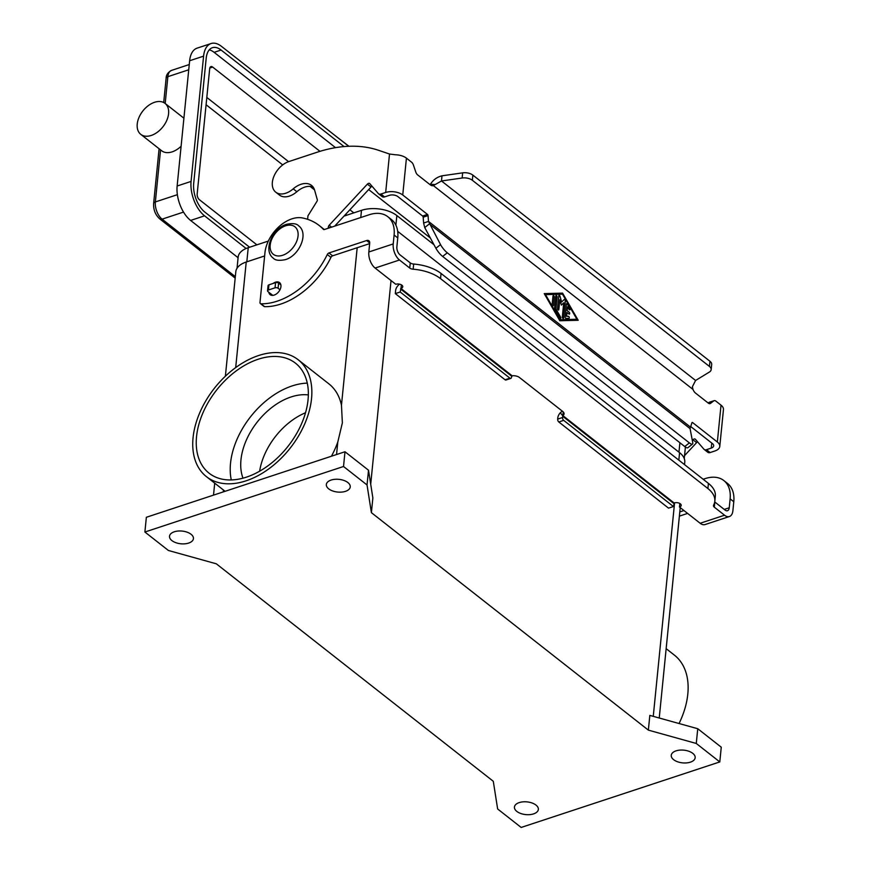 <?xml version="1.0" encoding="UTF-8"?>
<svg xmlns="http://www.w3.org/2000/svg" width="871" height="871" viewBox="0 0 871 871"><rect width="100%" height="100%" fill="white"/><g stroke="black" fill="none" stroke-linecap="round" stroke-linejoin="round"><path stroke-width="1.31" d="M151.249 135.451A19.674 12.782 -51.9 0 0 166.797 120.34A19.674 12.782 -51.9 0 0 165.055 103.399A19.674 12.782 -51.9 0 0 154.559 102.288A19.674 12.782 -51.9 0 0 139.012 117.4A19.674 12.782 -51.9 0 0 140.754 134.341A19.674 12.782 -51.9 0 0 151.249 135.451M181.114 146.23A19.674 12.782 128.1 0 1 172.153 151.859A19.674 12.782 128.1 0 1 161.658 150.759L140.754 134.341M348.955 146.274L337.371 137.357M209.269 49.865A21.851 11.878 -108.3 0 1 214.124 52.336L335.542 147.667M256.891 244.838L199.415 199.709A4.366 2.373 -108.3 0 1 197.173 193.972L209.682 68.7A4.366 2.373 -108.3 0 1 210.924 66.599A4.366 2.373 -108.3 0 1 212.655 67.067L319.973 151.336M368.662 189.562L430.361 238.001M246.134 248.485L204.554 215.834A26.228 14.252 -108.3 0 1 191.076 181.418L203.585 56.147A26.228 14.252 -108.3 0 1 211.043 43.55A26.228 14.252 -108.3 0 1 221.463 46.348L348.748 146.284M211.043 43.55L197.107 48.145A26.228 14.252 71.7 0 0 189.638 60.741L177.14 186.013A26.228 14.252 71.7 0 0 190.607 220.439L238.088 257.718M249.607 247.233L204.914 212.154A21.851 11.878 -108.3 0 1 193.689 183.476L206.198 58.194A21.851 11.878 -108.3 0 1 212.415 47.698A21.851 11.878 -108.3 0 1 221.103 50.039L344.067 146.578M231.283 479.932A69.941 45.455 128.1 0 1 292.155 385.918A69.941 45.455 128.1 0 1 307.289 383.131M258.186 359.244A69.941 45.455 128.1 0 1 295.487 363.185A69.941 45.455 128.1 0 1 301.704 423.426A69.941 45.455 128.1 0 1 246.417 477.145A69.941 45.455 128.1 0 1 209.105 473.203A69.941 45.455 128.1 0 1 202.889 412.974A69.941 45.455 128.1 0 1 258.186 359.244M242.998 478.168A56.822 36.93 128.1 0 1 291.045 396.969A56.822 36.93 128.1 0 1 308.356 394.933M193.057 437.743A74.307 48.286 -51.9 0 0 206.416 476.644A74.307 48.286 -51.9 0 0 269.509 468.348A74.307 48.286 -51.9 0 0 311.535 398.657A74.307 48.286 -51.9 0 0 298.187 359.756A74.307 48.286 -51.9 0 0 235.083 368.041A74.307 48.286 -51.9 0 0 193.057 437.743M298.187 359.756L328.89 383.861A74.307 48.286 128.1 0 1 341.465 405.222L342.368 422.86L337.796 442.022A74.307 48.286 128.1 0 1 331.437 456.23M679.064 723.529A74.307 48.286 -51.9 0 0 687.807 694.089A74.307 48.286 -51.9 0 0 674.459 655.188L666.152 648.666M519.203 802.605A12.02 6.391 5.7 0 1 532.029 802.986A12.02 6.391 5.7 0 1 538.354 809.442A12.02 6.391 5.7 0 1 533.575 813.884A12.02 6.391 5.7 0 1 520.749 813.492A12.02 6.391 5.7 0 1 514.434 807.047A12.02 6.391 5.7 0 1 519.203 802.605M676.016 750.867A12.02 6.391 5.7 0 1 688.841 751.259A12.02 6.391 5.7 0 1 695.167 757.705A12.02 6.391 5.7 0 1 690.387 762.158A12.02 6.391 5.7 0 1 677.562 761.766A12.02 6.391 5.7 0 1 671.247 755.32A12.02 6.391 5.7 0 1 676.016 750.867M331.111 480.063A12.02 6.391 5.7 0 1 343.936 480.454A12.02 6.391 5.7 0 1 350.251 486.9A12.02 6.391 5.7 0 1 345.482 491.342A12.02 6.391 5.7 0 1 332.657 490.95A12.02 6.391 5.7 0 1 326.331 484.505A12.02 6.391 5.7 0 1 331.111 480.063M174.298 531.789A12.02 6.391 5.7 0 1 187.123 532.181A12.02 6.391 5.7 0 1 193.438 538.626A12.02 6.391 5.7 0 1 188.669 543.069A12.02 6.391 5.7 0 1 175.844 542.687A12.02 6.391 5.7 0 1 169.518 536.231A12.02 6.391 5.7 0 1 174.298 531.789M273.059 283.478A7.654 4.976 128.1 0 1 279.569 282.607A7.654 4.976 128.1 0 1 280.941 286.613A7.654 4.976 128.1 0 1 276.619 293.788A7.654 4.976 128.1 0 1 270.119 294.648A7.654 4.976 128.1 0 1 268.791 292.231M707.905 488.544L708.417 483.383A34.971 18.585 5.7 0 1 715.331 496.056L714.819 501.217A34.971 18.585 5.7 0 0 707.905 488.544L440.541 278.633A34.971 18.585 -174.3 0 0 413.159 269.215A4.366 2.319 5.7 0 1 409.729 268.039L399.495 260.004A12.238 6.652 -108.3 0 1 393.213 243.934L394.106 235.039A34.971 22.722 -51.9 0 0 387.824 216.727A34.971 22.722 -51.9 0 0 369.162 214.756L324.556 229.465A2.188 1.415 128.1 0 1 323.391 229.345A2.188 1.415 128.1 0 1 323.293 229.247A87.416 56.811 -51.9 0 0 319.178 225.491A87.416 56.811 -51.9 0 0 302.346 217.935A30.594 19.881 -51.9 0 0 264.958 252.699L259.994 302.433A2.188 1.415 -51.9 0 0 260.385 303.576A2.188 1.415 -51.9 0 0 261.006 303.794A65.565 42.614 -51.9 0 0 327.289 254.517A2.188 1.415 128.1 0 1 328.955 252.96L366.593 240.548A4.366 2.842 128.1 0 1 368.923 240.788A4.366 2.842 128.1 0 1 369.707 243.085L368.825 251.98A12.238 6.652 71.7 0 0 375.107 268.05L395.793 284.284A4.366 2.319 5.7 0 1 400.453 284.425A4.366 2.319 5.7 0 1 402.75 286.777A4.366 2.319 5.7 0 1 401.019 288.388L400.192 292.003L395.314 293.614L505.06 379.778A2.188 1.187 71.7 0 0 505.931 380.017L510.809 378.406A2.188 1.187 71.7 0 0 511.429 377.361L512.126 375.782A6.554 3.484 5.7 0 1 519.475 377.513L562.764 411.504A6.554 3.484 -174.3 0 1 564.06 413.877A6.554 3.484 -174.3 0 1 562.873 415.619L562.557 417.503L557.68 419.103L557.799 417.862A6.554 4.257 128.1 0 1 560.325 412.767L562.263 411.112M708.417 483.383L441.064 273.472A34.971 18.585 -174.3 0 0 413.671 264.055A4.366 2.319 5.7 0 1 410.252 262.879L400.018 254.844A6.119 3.321 71.7 0 1 396.871 246.809L397.764 237.903A34.971 22.722 -51.9 0 0 391.482 219.601L387.824 216.727M324.262 229.541A87.416 56.811 -51.9 0 0 322.836 228.365L319.178 225.491M260.385 303.576L264.044 306.45A2.188 1.415 -51.9 0 0 264.664 306.668A65.565 42.614 -51.9 0 0 330.947 257.391A2.188 1.415 128.1 0 1 332.613 255.834L369.652 243.619M395.314 293.614L395.619 290.533A6.554 4.257 128.1 0 1 399.604 284.186M714.721 501.936A4.366 2.319 -174.3 0 0 714.83 502.023L725.064 510.058A6.119 3.321 71.7 0 0 727.503 510.711A6.119 3.321 71.7 0 0 729.245 507.771L730.127 498.876A34.971 22.722 -51.9 0 0 723.845 480.563A34.971 22.722 -51.9 0 0 705.194 478.593L703.158 479.268M400.192 292.003L509.938 378.177A2.188 1.187 71.7 0 0 510.809 378.406M723.845 480.563L727.503 483.438A34.971 22.722 -51.9 0 1 733.785 501.74L732.903 510.646A12.238 6.652 -108.3 0 1 729.419 516.525L705.02 524.571A12.238 6.652 71.7 0 1 700.164 523.264L679.478 507.031A4.366 2.319 -174.3 0 0 681.209 505.409A4.366 2.319 -174.3 0 0 678.912 503.068A4.366 2.319 -174.3 0 0 674.252 502.926L673.425 506.53L668.547 508.141L558.801 421.978A2.188 1.187 -108.3 0 1 557.68 419.103M714.819 501.217A34.971 18.585 5.7 0 1 713.61 505.115A4.366 2.319 -174.3 0 0 713.458 505.605A4.366 2.319 -174.3 0 0 714.318 507.183L724.552 515.218A12.238 6.652 -108.3 0 0 729.419 516.525M679.478 507.031L679.826 503.482M679.805 511.908L683.953 510.537M679.38 516.133L687.611 513.411M563.243 411.929L562.851 415.913L560.325 412.767M673.425 506.53L563.679 420.366A2.188 1.187 -108.3 0 1 562.557 417.503M493.291 781.287L497.646 808.985L521.163 827.45L719.794 761.929L696.277 743.464L648.362 730.127L371.394 512.66L367.039 484.962L343.522 466.497L144.891 532.018L168.408 550.483L216.324 563.809L493.291 781.287M343.522 466.497L344.992 451.755L146.361 517.276L144.891 532.018M367.039 484.962L368.509 470.22L344.992 451.755M371.394 512.66L372.864 497.918L368.509 470.22M648.362 730.127L649.831 715.396L697.747 728.722L696.277 743.464M684.519 464.635L684.769 462.174A26.228 13.936 -174.3 0 0 679.576 452.67L397.688 231.338M719.794 761.929L721.264 747.187L697.747 728.722M264.632 255.954L246.232 262.019A26.228 13.936 -174.3 0 0 235.812 271.73L225.382 376.207M237.043 268.257L238.153 257.076A25.357 13.468 5.7 0 1 248.224 247.691L268.312 241.071M344.023 216.095L361.487 210.336A25.357 13.468 5.7 0 1 396.849 215.562L433.998 244.729M685.401 447.019A25.357 13.468 5.7 0 1 685.368 447.346L684.258 458.538M259.634 471.2A56.822 36.93 128.1 0 1 305.536 412.745M307.615 219.318L307.964 215.823L316.913 201.419A2.188 1.415 -51.9 0 0 317.294 199.666L314.638 190.259A19.674 12.782 -51.9 0 0 311.502 185.381A19.674 12.782 -51.9 0 0 293.211 188.855A18.792 12.216 128.1 0 1 275.737 192.164L279.395 195.039A18.792 12.216 -51.9 0 0 296.869 191.718A19.674 12.782 128.1 0 1 313.125 187.08M275.737 192.164A18.792 12.216 128.1 0 1 281.464 165.915A18.792 12.216 128.1 0 1 288.922 161.538L316.794 152.338A152.991 99.425 128.1 0 1 378.624 150.324L389.511 154.025L395.684 154.798A12.238 6.5 -174.3 0 1 406.43 158.152L411.569 162.191A4.366 2.373 -108.3 0 1 413.431 165.076L415.783 172.023A4.366 2.373 71.7 0 0 417.655 174.908L430.426 184.946A6.554 3.56 71.7 0 0 433.029 185.643A6.554 3.56 71.7 0 0 433.29 185.534L432.756 185.708M569.133 312.166A1.089 0.599 -108.3 0 1 568.948 314.017L566.934 312.493L566.553 316.358L568.371 316.293A1.089 0.599 -108.3 0 1 568.861 318.394L566.041 318.47A1.089 0.599 -108.3 0 1 565.137 316.902L566.411 304.153A1.089 0.599 -108.3 0 1 567.467 304.121L569.874 308.301A1.089 0.599 -108.3 0 1 569.057 309.39L567.565 306.777L567.173 310.631L569.133 312.166L567.119 310.653L567.565 306.777M569.351 314.137A1.089 0.599 71.7 0 0 569.079 312.188M566.988 312.471L566.607 316.336M568.926 318.383A1.089 0.599 71.7 0 0 568.317 316.304L566.553 316.358M569.776 309.891A1.089 0.599 71.7 0 0 569.819 308.323L567.413 304.142A1.089 0.599 71.7 0 0 566.694 303.641M553.477 305.34A1.089 0.599 -108.3 0 1 552.17 304.306L552.998 296.02A1.089 0.599 -108.3 0 1 554.304 297.055L553.477 305.34L554.239 297.065A1.089 0.599 71.7 0 0 553.281 295.509M576.885 319.243L562.481 294.18L545.529 294.627L559.868 319.711L576.885 319.243L559.868 319.711M562.579 293.124L578.192 320.278L559.824 320.757L544.223 293.603L562.579 293.124L544.233 293.625M578.115 320.278L562.524 293.135M545.529 294.627L559.933 319.69M560.554 317.022A1.089 0.599 -108.3 0 1 559.737 318.111L554.816 309.543A1.089 0.599 -108.3 0 1 554.566 308.486L555.818 295.955A1.089 0.599 -108.3 0 1 557.124 296.978L555.927 308.987L560.554 317.022L555.872 308.998L557.07 297A1.089 0.599 71.7 0 0 556.101 295.432M560.456 318.612A1.089 0.599 71.7 0 0 560.489 317.044M561.697 301.954L564.19 299.537A1.089 0.599 -108.3 0 1 565.323 301.007L563.624 318.002A1.089 0.599 -108.3 0 1 562.318 316.979L563.733 302.814L561.392 305.1L559.813 299.744L558.834 309.543A1.089 0.599 -108.3 0 1 557.527 308.519L558.79 295.868A1.089 0.599 -108.3 0 1 560.02 296.26L561.643 301.976L559.966 296.282A1.089 0.599 71.7 0 0 559.073 295.356M563.276 318.536A1.089 0.599 71.7 0 0 563.559 318.024L565.257 301.018A1.089 0.599 71.7 0 0 564.299 299.461M563.733 302.814L561.381 305.068M558.485 310.076A1.089 0.599 71.7 0 0 558.768 309.564L559.813 299.744M690.072 428.63L429.359 223.934L424.721 227.571L423.622 223.03L428.499 221.419L440.541 244.62A8.743 2.341 -128.1 0 0 447.28 252.808L689.386 442.904A8.743 2.341 51.9 0 0 692.499 444.068A8.743 2.341 51.9 0 0 692.739 442.631L690.072 428.63L691.912 422.773A1.089 0.599 -108.3 0 1 692.619 422.587L717.345 442.011A12.238 6.5 5.7 0 1 719.773 446.442A12.238 6.5 5.7 0 1 714.906 450.971L710.148 452.55A4.366 2.842 128.1 0 1 707.818 452.299A4.366 2.842 128.1 0 1 707.557 452.049M719.773 446.442L723.453 409.599A12.238 6.5 -174.3 0 0 721.025 405.167L715.886 401.128A4.366 2.373 71.7 0 0 714.155 400.66A4.366 2.373 71.7 0 0 713.752 400.878L710.464 403.404A4.366 2.373 -108.3 0 1 710.072 403.611A4.366 2.373 -108.3 0 1 708.33 403.142L695.559 393.115A6.554 3.56 -108.3 0 1 693 389.446L692.38 386.768L695.591 380.475L709.332 372.091A8.743 4.649 -174.3 0 0 711.172 369.598A8.743 4.649 -174.3 0 0 709.44 366.43L472.354 180.275L472.866 175.115A8.743 4.649 -174.3 0 0 462.653 172.85L442 175.811L441.488 180.972L433.529 185.479M690.442 427.084L428.499 221.419L428.053 215.594A1.089 0.599 71.7 0 0 427.487 214.418L402.75 194.995A12.238 6.5 5.7 0 0 385.679 192.469L380.91 194.037A4.366 2.842 128.1 0 1 378.58 193.798A4.366 2.842 128.1 0 1 378.319 193.547L369.794 183.639A2.188 1.415 -51.9 0 0 369.663 183.509A2.188 1.415 -51.9 0 0 367.377 184.14L329.194 225.241A2.188 1.415 -51.9 0 0 328.411 226.743L328.127 228.289M381.977 196.421A4.366 2.842 -51.9 0 0 382.238 196.672A4.366 2.842 -51.9 0 0 384.568 196.911L389.337 195.344A6.119 3.255 -174.3 0 1 397.873 196.606L422.609 216.03A1.089 0.599 -108.3 0 1 423.164 217.206L423.622 223.03M334.704 226.122L371.035 187.015A2.188 1.415 128.1 0 1 372.08 186.285M430.165 184.728L430.405 184.314C433.116 179.894 436.981 177.063 442 175.811M695.591 380.475L441.488 180.972L462.142 178.011A8.743 4.649 5.7 0 1 472.354 180.275M280.887 284.893L278.6 283.108A2.188 1.165 -174.3 0 0 275.552 282.65L268.932 284.839A2.188 1.165 -174.3 0 0 268.061 285.644L267.549 290.805A2.188 1.165 5.7 0 1 268.42 289.999L275.04 287.811A2.188 1.165 5.7 0 1 278.089 288.268L279.994 289.76M272.786 295.367L267.985 291.6A2.188 1.165 5.7 0 1 267.549 290.805M424.721 227.571L435.903 248.257A8.743 2.341 51.9 0 0 442.642 256.444L684.737 446.54A8.743 2.341 -128.1 0 0 687.861 447.716L692.499 444.068M709.44 366.43L709.963 361.269L472.866 175.115M708.177 403.023L708.874 402.489A4.366 2.373 -108.3 0 1 709.277 402.271L714.155 400.66M692.325 440.454L692.946 439.779A2.188 1.415 128.1 0 1 695.232 439.147A2.188 1.415 128.1 0 1 695.374 439.267L703.899 449.175A4.366 2.842 -51.9 0 0 704.16 449.425A4.366 2.842 -51.9 0 0 706.49 449.676L711.248 448.097A6.119 3.255 -174.3 0 0 713.687 445.832A6.119 3.255 -174.3 0 0 712.467 443.622L690.649 426.485M709.963 361.269A8.743 4.649 5.7 0 1 711.683 364.437L711.172 369.598M697.649 441.924A2.188 1.415 -51.9 0 0 696.604 442.642L684.541 455.631M685.303 447.999L685.913 447.346M166.121 78.499A4.366 2.319 5.7 0 1 166.121 78.292A4.366 2.319 5.7 0 1 166.165 78.085A4.366 2.319 5.7 0 1 167.863 76.67A13.109 7.12 -108.3 0 1 171.598 70.377C167.961 72.282 166.143 74.928 166.121 78.292L163.704 102.538M353.8 212.862L349.881 209.78M288.584 161.658L206.808 97.443M159.099 148.745L153.623 203.564A4.366 2.319 5.7 0 1 153.655 203.357A4.366 2.319 5.7 0 1 155.354 201.941L160.558 149.888M177.379 194.679L155.354 201.941A13.109 7.12 -108.3 0 0 162.093 219.154A4.366 2.842 -51.9 0 1 159.763 218.904C155.386 214.919 153.34 209.802 153.623 203.564M188.746 69.778L167.863 76.67L165.185 103.507M206.079 104.738L282.705 164.902M310.065 186.383L314.529 189.878M345.656 214.331L346.756 215.191M212.655 67.067L209.802 68.014M159.741 218.882A4.366 2.842 -51.9 0 0 159.763 218.904L235.181 278.121M235.322 276.651L162.093 219.154L183.52 212.089M221.103 50.039L214.124 52.336M203.585 56.147L189.638 60.741M191.076 181.418L177.14 186.013M204.554 215.834L190.607 220.439M282.65 255.279A17.485 11.367 128.1 0 1 270.184 245.143A17.485 11.367 128.1 0 1 285.59 225.807A17.485 11.367 128.1 0 1 298.056 235.943A17.485 11.367 128.1 0 1 282.65 255.279M401.019 288.388L401.368 284.85M413.159 269.215L413.671 264.055M440.541 278.633L441.064 273.472M409.729 268.039L410.252 262.879M394.106 235.039L397.764 237.903M366.593 240.548L369.718 242.998M328.955 252.96L332.613 255.834M327.289 254.517L330.947 257.391M261.006 303.794L264.664 306.668M368.825 251.98L393.213 243.934M399.495 260.004L375.107 268.05M511.549 376.109L400.497 288.922M509.938 378.177L505.06 379.778M400.889 288.432L512.126 375.782M562.873 415.619L674.121 502.97M700.164 523.264L724.552 515.218M714.318 507.183L714.83 502.023M733.785 501.74L730.127 498.876M724.247 509.426L729.245 507.771M673.729 503.449L562.677 416.251M563.679 420.366L558.801 421.978M653.261 716.343L674.579 502.828M678.836 460.16L679.576 452.67M370.708 484.211L391.035 280.549M341.465 405.222L357.186 247.723M235.693 367.595L246.232 262.019M223.292 491.908L223.477 490.035M679.903 442.74L678.955 452.18M396.849 215.562L395.891 225.175M361.487 210.336L360.768 217.521M248.224 247.691L246.82 261.823M336.544 454.542L337.796 442.022M293.211 188.855L296.869 191.718M717.345 442.011L721.025 405.167M693 389.446L433.29 185.534M406.43 158.152L402.75 194.995M385.679 192.469L389.511 154.025M434.825 184.543L430.405 184.314M428.053 215.594L423.164 217.206M427.487 214.418L422.609 216.03M380.91 194.037L384.568 196.911M328.411 226.743L329.706 227.767M329.194 225.241L331.611 227.146M367.377 184.14L371.035 187.015M462.142 178.011L462.653 172.85M278.6 283.108L278.089 288.268M275.552 282.65L275.04 287.811M268.932 284.839L268.42 289.999M447.28 252.808L442.642 256.444M440.541 244.62L435.903 248.257M711.248 448.097L711.759 443.056M696.604 442.642L692.946 439.779M710.148 452.55L706.49 449.676M713.752 400.878L708.874 402.489M710.464 403.404L709.625 403.676M692.619 422.587L691.901 422.827M689.386 442.904L684.737 446.54M165.055 103.399L183.912 118.206M189.268 64.541L171.598 70.377M273.265 258.143C262.792 250.63 272.558 228.333 286.461 224.337C292.656 223.074 296.717 223.564 298.633 225.829C309.107 233.33 299.341 255.628 285.438 259.623C279.243 260.897 275.182 260.396 273.265 258.143M206.416 476.644L225.088 491.309M213.515 495.131L214.712 483.165M659.238 718.009L680.229 507.619M378.58 193.798L382.238 196.672M704.16 449.425L707.818 452.299"/></g></svg>
